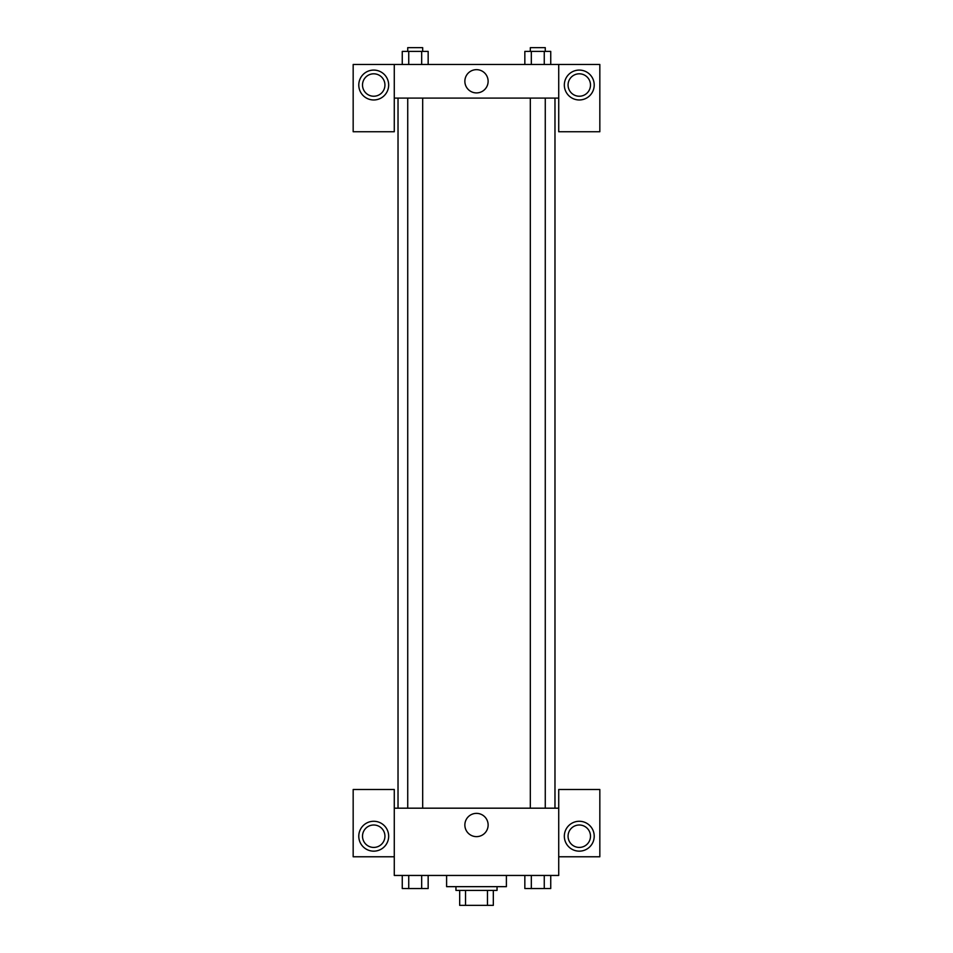 <?xml version="1.0" encoding="UTF-8"?>
<svg xmlns="http://www.w3.org/2000/svg" width="953" height="953" viewBox="0 0 953 953"><rect width="100%" height="100%" fill="white"/><g stroke="black" fill="none" stroke-linecap="round" stroke-linejoin="round"><path stroke-width="1.43" d="M487.459 890.4L487.459 905.35L459.68 905.35L459.68 890.4M487.459 905.35L493.32 905.35L493.32 890.4L493.32 905.35M497.049 886.659L497.049 890.4L455.951 890.4L455.951 886.659M465.541 890.4L465.541 905.35M446.6 875.45L446.6 886.659L506.4 886.659L506.4 875.45M558.72 856.771L599.83 856.771L599.83 789.501L558.72 789.501L558.72 875.45L394.28 875.45L394.28 789.501L353.17 789.501L353.17 856.771L394.28 856.771M373.731 851.16A14.95 14.95 0 0 1 360.782 828.741A14.95 14.95 0 0 1 386.668 828.741A14.95 14.95 0 0 1 373.731 851.16M362.509 836.21A11.21 11.21 0 0 1 373.731 825A11.21 11.21 0 0 1 384.941 836.21A11.21 11.21 0 0 1 373.731 847.42A11.21 11.21 0 0 1 362.509 836.21M464.861 825A11.639 11.639 0 0 1 482.313 814.922A11.639 11.639 0 0 1 482.313 835.078A11.639 11.639 0 0 1 464.861 825M558.72 808.18L394.28 808.18M579.269 851.16A14.95 14.95 0 0 1 566.332 828.741A14.95 14.95 0 0 1 592.218 828.741A14.95 14.95 0 0 1 579.269 851.16M568.059 836.21A11.21 11.21 0 0 1 579.269 825A11.21 11.21 0 0 1 590.491 836.21A11.21 11.21 0 0 1 579.269 847.42A11.21 11.21 0 0 1 568.059 836.21M554.98 98.099L554.98 808.18M545.271 808.18L545.271 98.099M422.679 98.099L422.679 808.18M558.72 98.099L558.72 131.74L599.83 131.74L599.83 64.47L558.72 64.47L558.72 98.099L394.28 98.099L394.28 131.74L353.17 131.74L353.17 64.47L394.28 64.47L394.28 98.099M384.941 85.02A11.21 11.21 0 0 1 373.731 96.229A11.21 11.21 0 0 1 362.509 85.02A11.21 11.21 0 0 1 373.731 73.81A11.21 11.21 0 0 1 384.941 85.02M373.731 99.97A14.95 14.95 0 0 1 360.782 77.55A14.95 14.95 0 0 1 386.668 77.55A14.95 14.95 0 0 1 373.731 99.97M590.491 85.02A11.21 11.21 0 0 1 573.67 94.728A11.21 11.21 0 0 1 573.67 75.311A11.21 11.21 0 0 1 590.491 85.02M579.269 99.97A14.95 14.95 0 0 1 566.332 77.55A14.95 14.95 0 0 1 592.218 77.55A14.95 14.95 0 0 1 579.269 99.97M558.72 64.47L394.28 64.47M464.861 81.291A11.639 11.639 0 0 1 482.313 71.213A11.639 11.639 0 0 1 482.313 91.357A11.639 11.639 0 0 1 464.861 81.291M550.739 64.47L550.739 51.391L524.841 51.391L524.841 64.47M544.258 51.391L544.258 64.47M531.321 51.391L531.321 64.47M530.321 51.391L530.321 47.65L545.271 47.65L545.271 51.391M428.159 64.47L428.159 51.391L402.261 51.391L402.261 64.47M421.679 51.391L421.679 64.47M408.742 51.391L408.742 64.47M407.729 51.391L407.729 47.65L422.679 47.65L422.679 51.391M550.739 875.45L550.739 888.53L524.841 888.53L524.841 875.45M544.258 875.45L544.258 888.53M531.321 875.45L531.321 888.53M545.271 888.53L530.321 888.565M428.159 875.45L428.159 888.53L402.261 888.53L402.261 875.45M421.679 875.45L421.679 888.53M408.742 875.45L408.742 888.53M422.679 888.53L407.729 888.565M398.02 98.099L398.02 808.18M530.321 808.18L530.321 98.099M407.729 98.099L407.729 808.18"/></g></svg>
